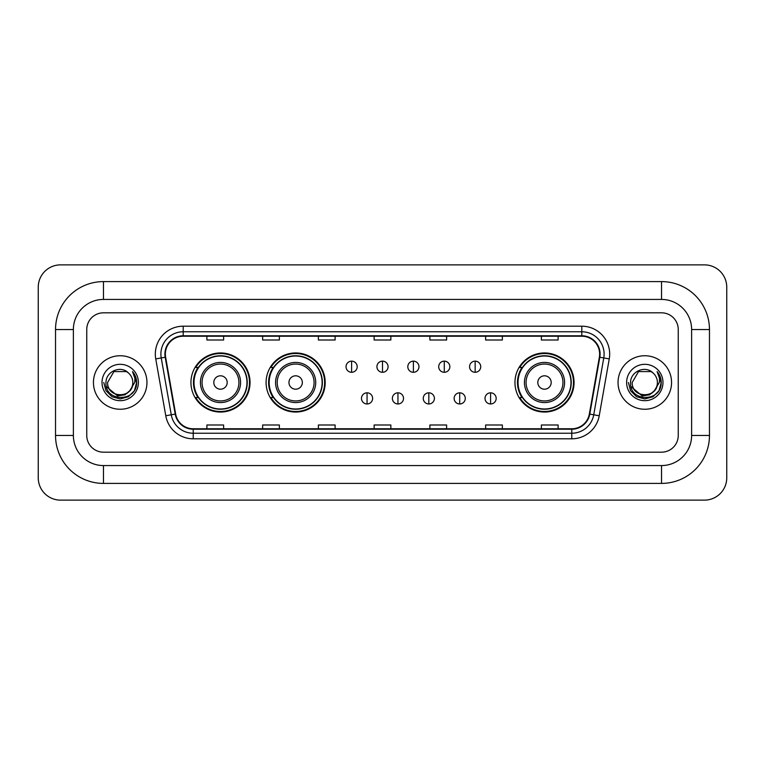 <?xml version="1.0" encoding="UTF-8"?>
<svg xmlns="http://www.w3.org/2000/svg" width="765" height="765" viewBox="0 0 765 765"><rect width="100%" height="100%" fill="white"/><g stroke="black" fill="none" stroke-linecap="round" stroke-linejoin="round"><path stroke-width="1.15" d="M514.96 382.5A29.548 29.548 0 0 0 544.508 412.048A29.548 29.548 0 0 0 574.056 382.5A29.548 29.548 0 0 0 544.508 352.952A29.548 29.548 0 0 0 514.96 382.5M266.096 382.5A29.548 29.548 0 0 0 295.644 412.048A29.548 29.548 0 0 0 325.192 382.5A29.548 29.548 0 0 0 295.644 352.952A29.548 29.548 0 0 0 266.096 382.5M190.944 382.5A29.548 29.548 0 0 0 220.492 412.048A29.548 29.548 0 0 0 250.04 382.5A29.548 29.548 0 0 0 220.492 352.952A29.548 29.548 0 0 0 190.944 382.5M198.03 397.551A27.043 27.043 0 0 1 198.03 367.449M273.182 397.551A27.043 27.043 0 0 1 273.182 367.449M522.046 397.551A27.043 27.043 0 0 1 522.046 367.449M93.445 382.5A26.756 26.756 0 0 0 120.201 409.256A26.756 26.756 0 0 0 146.957 382.5A26.756 26.756 0 0 0 120.201 355.744A26.756 26.756 0 0 0 93.445 382.5A26.756 26.756 0 0 0 120.201 409.256A26.756 26.756 0 0 0 146.957 382.5A26.756 26.756 0 0 0 120.201 355.744A26.756 26.756 0 0 0 93.445 382.5M618.044 382.5A26.756 26.756 0 0 0 644.799 409.256A26.756 26.756 0 0 0 671.555 382.5A26.756 26.756 0 0 0 644.799 355.744A26.756 26.756 0 0 0 618.044 382.5A26.756 26.756 0 0 0 644.799 409.256A26.756 26.756 0 0 0 671.555 382.5A26.756 26.756 0 0 0 644.799 355.744A26.756 26.756 0 0 0 618.044 382.5M165.355 354.071A17.844 17.844 0 0 1 183.198 336.227L581.802 336.227A17.844 17.844 0 0 1 599.368 357.169L589.346 414.028A17.844 17.844 0 0 1 571.78 428.773L193.22 428.773A17.844 17.844 0 0 1 175.654 414.028L165.632 357.169A17.844 17.844 0 0 1 165.355 354.071M164.915 354.071A18.284 18.284 0 0 0 165.192 357.245L175.214 414.104A18.284 18.284 0 0 0 193.22 429.222L571.78 429.222A18.284 18.284 0 0 0 589.786 414.104L599.808 357.245A18.284 18.284 0 0 0 581.802 335.778L183.198 335.778A18.284 18.284 0 0 0 164.915 354.071M155.744 358.909A27.875 27.875 0 0 1 183.198 326.196L581.802 326.196A27.875 27.875 0 0 1 609.256 358.909L599.225 415.768A27.875 27.875 0 0 1 571.78 438.804L193.22 438.804A27.875 27.875 0 0 1 165.776 415.768L155.744 358.909L161.233 357.944A22.3 22.3 0 0 1 183.198 331.771L581.802 331.771A22.3 22.3 0 0 1 603.767 357.944L593.736 414.802A22.3 22.3 0 0 1 571.78 433.229L193.22 433.229A22.3 22.3 0 0 1 171.264 414.802L161.233 357.944A22.3 22.3 0 0 1 160.899 354.071M678.249 329.543A16.725 16.725 0 0 0 661.524 312.818L103.476 312.818A16.725 16.725 0 0 0 86.751 329.543L86.751 435.457A16.725 16.725 0 0 0 103.476 452.182L661.524 452.182A16.725 16.725 0 0 0 678.249 435.457L678.249 329.543A16.725 16.725 0 0 0 661.524 312.818L103.476 312.818A16.725 16.725 0 0 0 86.751 329.543L86.751 435.457A16.725 16.725 0 0 0 103.476 452.182L661.524 452.182A16.725 16.725 0 0 0 678.249 435.457L678.249 329.543M589.786 414.104L593.736 414.802L603.767 357.944L609.256 358.909M374.142 336.227L374.142 340.004L390.858 340.004L390.858 336.227M318.393 336.227L318.393 340.004L335.118 340.004L335.118 336.227M262.644 336.227L262.644 340.004L279.368 340.004L279.368 336.227M206.894 336.227L206.894 340.004L223.619 340.004L223.619 336.227M429.882 336.227L429.882 340.004L446.607 340.004L446.607 336.227M485.632 336.227L485.632 340.004L502.356 340.004L502.356 336.227M541.381 336.227L541.381 340.004L558.106 340.004L558.106 336.227M390.858 428.773L390.858 424.996L374.142 424.996L374.142 428.773M335.118 428.773L335.118 424.996L318.393 424.996L318.393 428.773M279.368 428.773L279.368 424.996L262.644 424.996L262.644 428.773M223.619 428.773L223.619 424.996L206.894 424.996L206.894 428.773M446.607 428.773L446.607 424.996L429.882 424.996L429.882 428.773M502.356 428.773L502.356 424.996L485.632 424.996L485.632 428.773M558.106 428.773L558.106 424.996L541.381 424.996L541.381 428.773M103.476 281.597L103.476 299.431L661.524 299.431L661.524 281.597A47.946 47.946 0 0 1 709.471 329.543A47.946 47.946 0 0 0 661.524 281.597L103.476 281.597A47.946 47.946 0 0 0 55.529 329.543L55.529 435.457A47.946 47.946 0 0 0 103.476 483.404L661.524 483.404A47.946 47.946 0 0 0 709.471 435.457L709.471 329.543L691.627 329.543A30.103 30.103 0 0 0 661.524 299.431L103.476 299.431A30.103 30.103 0 0 0 73.373 329.543L73.373 435.457A30.103 30.103 0 0 0 103.476 465.569L661.524 465.569A30.103 30.103 0 0 0 691.627 435.457L691.627 329.543L691.627 435.457L709.471 435.457M726.75 287.171A22.3 22.3 0 0 0 704.45 264.872L60.55 264.872A22.3 22.3 0 0 0 38.25 287.171L38.25 477.829A22.3 22.3 0 0 0 60.55 500.128L704.45 500.128A22.3 22.3 0 0 0 726.75 477.829L726.75 287.171M130.662 389.921L124.972 394.845L117.514 395.878L106.373 386.583M129.859 390.59C123.165 399.636 106.947 393.851 107.597 382.5C106.832 398.756 133.569 398.756 132.804 382.5C133.569 398.756 106.832 398.756 107.597 382.5L113.899 371.589L126.502 371.589L128.453 372.985C120.727 364.876 105.838 371.551 105.972 382.5C104.556 401.95 136.094 402.457 136.61 383.447L136.629 382.5C136.581 378.369 135.214 374.735 132.508 371.608C134.564 374.984 135.29 378.618 134.678 382.5L129.859 390.59A12.603 12.603 0 0 0 132.804 382.5C133.569 398.756 106.832 398.756 107.597 382.5L113.899 371.589M132.804 382.5A12.603 12.603 0 0 0 128.453 372.985M102.022 382.5A18.178 18.178 0 0 0 120.201 400.678A18.178 18.178 0 0 0 138.379 382.5A18.178 18.178 0 0 0 120.201 364.322A18.178 18.178 0 0 0 102.022 382.5M132.508 371.608L136.629 382.978L135.864 377.518L136.629 382.978L135.864 377.518L136.629 382.978L132.632 371.752L136.629 382.978L132.632 371.752L136.629 382.5L134.43 390.714L128.415 396.729L120.201 398.928L111.986 396.729L105.972 390.714L103.772 382.5M132.632 371.752L136.629 382.988M227.186 382.5A6.694 6.694 0 0 0 220.492 375.806A6.694 6.694 0 0 0 213.808 382.5A6.694 6.694 0 0 0 220.492 389.194A6.694 6.694 0 0 0 227.186 382.5M240.564 382.5A20.072 20.072 0 0 0 220.492 362.428A20.072 20.072 0 0 0 200.42 382.5A20.072 20.072 0 0 0 220.492 402.572A20.072 20.072 0 0 0 240.564 382.5A20.072 20.072 0 0 1 220.492 402.572A20.072 20.072 0 0 1 200.42 382.5M246.971 382.5A26.479 26.479 0 0 0 220.492 356.021A26.479 26.479 0 0 0 194.014 382.5A26.479 26.479 0 0 0 220.492 408.979A26.479 26.479 0 0 0 246.971 382.5M249.486 382.5A28.994 28.994 0 0 1 195.716 397.551L198.403 397.551A26.727 26.727 0 0 0 238.183 402.543A26.727 26.727 0 0 0 238.183 362.457A26.727 26.727 0 0 0 198.403 367.449L195.716 367.449A28.994 28.994 0 0 1 249.486 382.5M302.338 382.5A6.694 6.694 0 0 0 295.644 375.806A6.694 6.694 0 0 0 288.95 382.5A6.694 6.694 0 0 0 295.644 389.194A6.694 6.694 0 0 0 302.338 382.5M315.716 382.5A20.072 20.072 0 0 0 295.644 362.428A20.072 20.072 0 0 0 275.572 382.5A20.072 20.072 0 0 0 295.644 402.572A20.072 20.072 0 0 0 315.716 382.5A20.072 20.072 0 0 1 295.644 402.572A20.072 20.072 0 0 1 275.572 382.5M322.122 382.5A26.479 26.479 0 0 0 295.644 356.021A26.479 26.479 0 0 0 269.165 382.5A26.479 26.479 0 0 0 295.644 408.979A26.479 26.479 0 0 0 322.122 382.5M324.637 382.5A28.994 28.994 0 0 1 270.867 397.551L273.554 397.551A26.727 26.727 0 0 0 313.325 402.543A26.727 26.727 0 0 0 313.325 362.457A26.727 26.727 0 0 0 273.554 367.449L270.867 367.449A28.994 28.994 0 0 1 324.637 382.5M551.192 382.5A6.694 6.694 0 0 0 544.508 375.806A6.694 6.694 0 0 0 537.814 382.5A6.694 6.694 0 0 0 544.508 389.194A6.694 6.694 0 0 0 551.192 382.5M564.58 382.5A20.072 20.072 0 0 0 544.508 362.428A20.072 20.072 0 0 0 524.436 382.5A20.072 20.072 0 0 0 544.508 402.572A20.072 20.072 0 0 0 564.58 382.5A20.072 20.072 0 0 1 544.508 402.572A20.072 20.072 0 0 1 524.436 382.5M570.986 382.5A26.479 26.479 0 0 0 544.508 356.021A26.479 26.479 0 0 0 518.029 382.5A26.479 26.479 0 0 0 544.508 408.979A26.479 26.479 0 0 0 570.986 382.5M573.492 382.5A28.994 28.994 0 0 1 519.731 397.551L522.419 397.551A26.727 26.727 0 0 0 562.189 402.543A26.727 26.727 0 0 0 562.189 362.457A26.727 26.727 0 0 0 522.419 367.449L519.731 367.449A28.994 28.994 0 0 1 573.492 382.5M351.613 361.147A5.575 5.575 0 0 0 346.038 366.722A5.575 5.575 0 0 0 351.613 372.297A5.575 5.575 0 0 0 357.188 366.722A5.575 5.575 0 0 0 351.613 361.147L351.613 372.297A5.575 5.575 0 0 0 357.188 366.722A5.575 5.575 0 0 0 351.613 361.147M382.5 361.147A5.575 5.575 0 0 0 376.925 366.722A5.575 5.575 0 0 0 382.5 372.297A5.575 5.575 0 0 0 388.075 366.722A5.575 5.575 0 0 0 382.5 361.147L382.5 372.297A5.575 5.575 0 0 0 388.075 366.722A5.575 5.575 0 0 0 382.5 361.147M413.387 361.147A5.575 5.575 0 0 0 407.812 366.722A5.575 5.575 0 0 0 413.387 372.297A5.575 5.575 0 0 0 418.962 366.722A5.575 5.575 0 0 0 413.387 361.147L413.387 372.297A5.575 5.575 0 0 0 418.962 366.722A5.575 5.575 0 0 0 413.387 361.147M444.274 361.147A5.575 5.575 0 0 0 438.699 366.722A5.575 5.575 0 0 0 444.274 372.297A5.575 5.575 0 0 0 449.849 366.722A5.575 5.575 0 0 0 444.274 361.147L444.274 372.297A5.575 5.575 0 0 0 449.849 366.722A5.575 5.575 0 0 0 444.274 361.147M475.151 361.147A5.575 5.575 0 0 0 469.576 366.722A5.575 5.575 0 0 0 475.151 372.297A5.575 5.575 0 0 0 480.726 366.722A5.575 5.575 0 0 0 475.151 361.147L475.151 372.297A5.575 5.575 0 0 0 480.726 366.722A5.575 5.575 0 0 0 475.151 361.147M367.057 392.818A5.575 5.575 0 0 0 361.482 398.393A5.575 5.575 0 0 0 367.057 403.968A5.575 5.575 0 0 0 372.632 398.393A5.575 5.575 0 0 0 367.057 392.818L367.057 403.968A5.575 5.575 0 0 0 372.632 398.393A5.575 5.575 0 0 0 367.057 392.818M397.943 392.818A5.575 5.575 0 0 0 392.369 398.393A5.575 5.575 0 0 0 397.943 403.968A5.575 5.575 0 0 0 403.518 398.393A5.575 5.575 0 0 0 397.943 392.818L397.943 403.968A5.575 5.575 0 0 0 403.518 398.393A5.575 5.575 0 0 0 397.943 392.818M428.83 392.818A5.575 5.575 0 0 0 423.255 398.393A5.575 5.575 0 0 0 428.83 403.968A5.575 5.575 0 0 0 434.405 398.393A5.575 5.575 0 0 0 428.83 392.818L428.83 403.968A5.575 5.575 0 0 0 434.405 398.393A5.575 5.575 0 0 0 428.83 392.818M459.708 392.818A5.575 5.575 0 0 0 454.133 398.393A5.575 5.575 0 0 0 459.708 403.968A5.575 5.575 0 0 0 465.283 398.393A5.575 5.575 0 0 0 459.708 392.818L459.708 403.968A5.575 5.575 0 0 0 465.283 398.393A5.575 5.575 0 0 0 459.708 392.818M490.594 392.818A5.575 5.575 0 0 0 485.02 398.393A5.575 5.575 0 0 0 490.594 403.968A5.575 5.575 0 0 0 496.169 398.393A5.575 5.575 0 0 0 490.594 392.818L490.594 403.968A5.575 5.575 0 0 0 496.169 398.393A5.575 5.575 0 0 0 490.594 392.818M655.261 389.921L649.571 394.845L642.112 395.878L630.962 386.583M657.403 382.5C658.168 398.756 631.431 398.756 632.196 382.5L638.498 371.589L651.101 371.589L653.052 372.985C645.316 364.876 630.437 371.551 630.57 382.5C629.155 401.95 660.692 402.457 661.199 383.447L661.228 382.5C661.18 378.369 659.812 374.735 657.106 371.608C659.162 374.984 659.889 378.618 659.277 382.5L654.457 390.59A12.603 12.603 0 0 0 657.403 382.5C658.168 398.756 631.431 398.756 632.196 382.5C631.431 398.756 658.168 398.756 657.403 382.5A12.603 12.603 0 0 0 653.052 372.985M654.457 390.59C647.764 399.636 631.546 393.851 632.196 382.5M626.621 382.5A18.178 18.178 0 0 0 644.799 400.678A18.178 18.178 0 0 0 662.978 382.5A18.178 18.178 0 0 0 644.799 364.322A18.178 18.178 0 0 0 626.621 382.5M657.106 371.608L661.228 382.978L660.463 377.518L661.228 382.978L660.463 377.518L661.228 382.978L657.231 371.752L661.228 382.978L657.231 371.752L661.228 382.5L659.028 390.714L653.014 396.729L644.799 398.928L636.585 396.729L630.57 390.714L628.371 382.5M657.231 371.752L661.228 382.988M581.802 326.196L581.802 335.778M161.233 357.944L165.192 357.245M193.22 438.804L193.22 429.222M571.78 429.222L571.78 438.804M165.776 415.768L175.214 414.104M599.808 357.245L603.767 357.944M183.198 326.196L183.198 335.778M593.736 414.802L599.225 415.768M661.524 483.404L661.524 465.569L103.476 465.569L103.476 483.404M55.529 435.457L73.373 435.457L73.373 329.543L55.529 329.543M238.929 382.5A18.437 18.437 0 0 0 220.492 364.064A18.437 18.437 0 0 0 202.056 382.5A18.437 18.437 0 0 0 220.492 400.936A18.437 18.437 0 0 0 238.929 382.5M314.08 382.5A18.437 18.437 0 0 0 295.644 364.064A18.437 18.437 0 0 0 277.207 382.5A18.437 18.437 0 0 0 295.644 400.936A18.437 18.437 0 0 0 314.08 382.5M562.944 382.5A18.437 18.437 0 0 0 544.508 364.064A18.437 18.437 0 0 0 526.071 382.5A18.437 18.437 0 0 0 544.508 400.936A18.437 18.437 0 0 0 562.944 382.5"/></g></svg>
